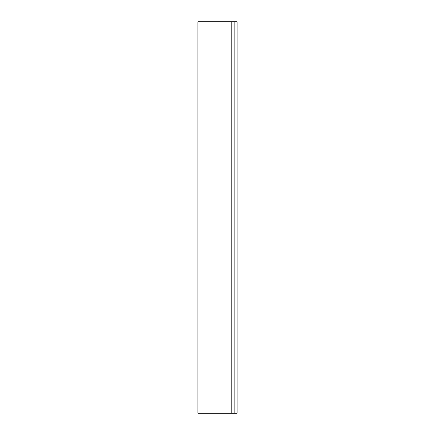 <?xml version="1.0" encoding="UTF-8"?>
<svg xmlns="http://www.w3.org/2000/svg" width="435" height="435" viewBox="0 0 435 435"><rect width="100%" height="100%" fill="white"/><g stroke="black" fill="none" stroke-linecap="round" stroke-linejoin="round"><path stroke-width="0.65" d="M197.925 413.25L237.075 413.25L237.075 21.75L237.075 413.25L237.075 21.75L197.925 21.75L197.925 413.25M231.202 413.25L231.202 21.75M234.139 413.25L234.139 21.75"/></g></svg>
